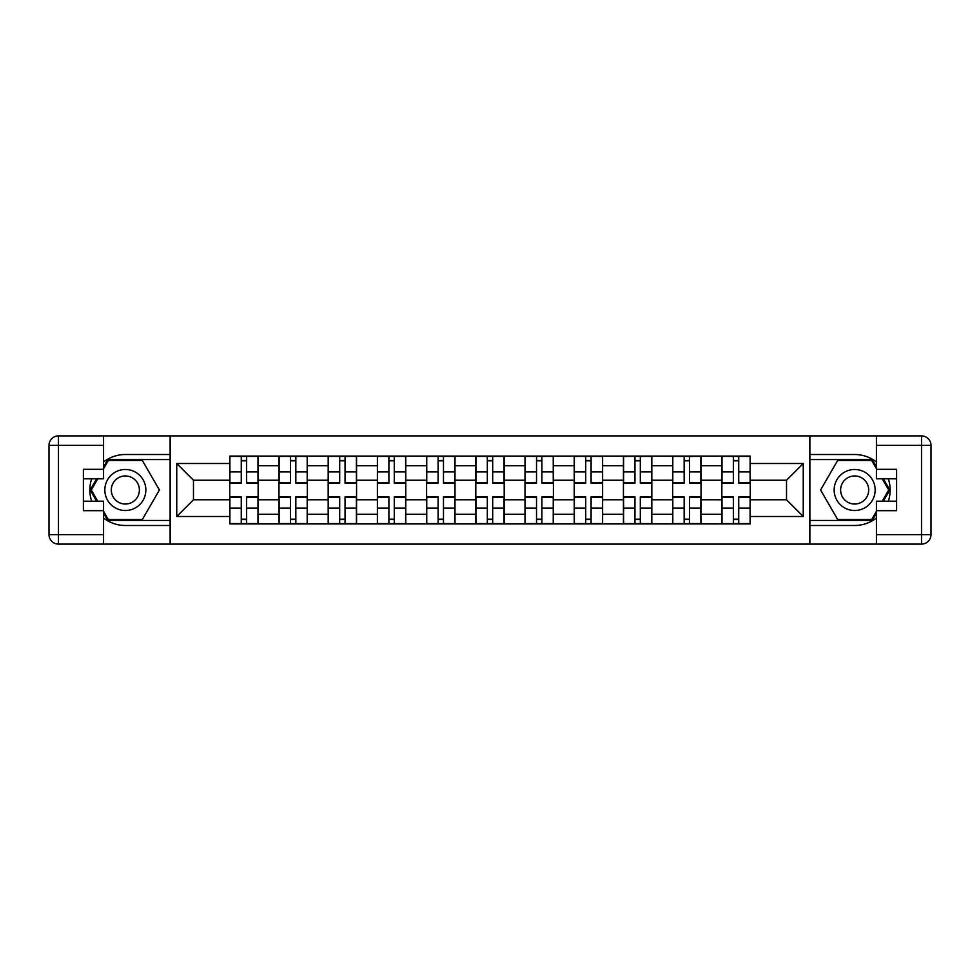 <?xml version="1.0" encoding="UTF-8"?>
<svg xmlns="http://www.w3.org/2000/svg" width="980" height="980" viewBox="0 0 980 980"><rect width="100%" height="100%" fill="white"/><g stroke="black" fill="none" stroke-linecap="round" stroke-linejoin="round"><path stroke-width="1.47" d="M103.574 518.028A35.488 35.488 0 0 0 125.342 525.488L170.128 525.488L170.128 544.096L809.872 544.096L809.872 525.488L854.658 525.488A35.488 35.488 0 0 0 876.426 518.028M876.426 461.972A35.488 35.488 0 0 0 854.658 454.512L809.872 454.512L809.872 435.904L170.128 435.904L170.128 454.512L125.342 454.512A35.488 35.488 0 0 0 103.574 461.972M278.969 523.908L278.969 465.708L258.144 465.708L258.144 523.908M258.144 465.708L258.144 456.092M278.969 465.708L278.969 456.092M307.353 456.092L307.353 523.908M328.178 523.908L328.178 456.092M356.561 456.092L356.561 523.908M377.386 523.908L377.386 456.092M405.769 456.092L405.769 523.908M426.594 523.908L426.594 456.092M454.99 456.092L454.99 523.908M475.802 523.908L475.802 456.092M504.198 456.092L504.198 523.908M525.01 523.908L525.01 456.092M553.406 456.092L553.406 523.908M574.231 523.908L574.231 456.092M602.614 456.092L602.614 523.908M623.439 523.908L623.439 456.092M651.823 456.092L651.823 523.908M672.648 523.908L672.648 456.092M701.031 456.092L701.031 523.908M721.856 523.908L721.856 456.092M721.856 499.776L701.031 499.776M672.648 499.776L651.823 499.776M623.439 499.776L602.614 499.776M574.231 499.776L553.406 499.776M525.01 499.776L504.198 499.776M475.802 499.776L454.99 499.776M426.594 499.776L405.769 499.776M377.386 499.776L356.561 499.776M328.178 499.776L307.353 499.776M278.969 499.776L258.144 499.776M721.856 480.225L701.031 480.225M672.648 480.225L651.823 480.225M623.439 480.225L602.614 480.225M574.231 480.225L553.406 480.225M525.01 480.225L504.198 480.225M475.802 480.225L454.99 480.225M426.594 480.225L405.769 480.225M377.386 480.225L356.561 480.225M328.178 480.225L307.353 480.225M278.969 480.225L258.144 480.225M193.477 499.776L229.749 499.776L229.749 480.225L193.477 480.225L193.477 499.776L176.755 516.497L176.755 463.503L229.749 463.503L229.749 480.225M750.251 480.225L750.251 499.776L786.524 499.776L786.524 480.225L750.251 480.225L750.251 456.092L229.749 456.092L229.749 463.503M750.251 463.503L803.245 463.503L803.245 516.497L750.251 516.497L750.251 499.776M229.749 499.776L229.749 523.908L750.251 523.908L750.251 516.497M229.749 516.497L176.755 516.497M809.554 544.096L809.554 435.904M170.446 544.096L170.446 435.904M246.629 519.18L241.264 519.18M241.264 460.821L246.629 460.821M295.838 519.18L290.472 519.18M290.472 460.821L295.838 460.821M345.046 519.18L339.693 519.18M339.693 460.821L345.046 460.821M394.266 519.18L388.901 519.18M388.901 460.821L394.266 460.821M443.475 519.18L438.109 519.18M438.109 460.821L443.475 460.821M492.683 519.18L487.317 519.18M487.317 460.821L492.683 460.821M541.891 519.18L536.526 519.18M536.526 460.821L541.891 460.821M591.099 519.18L585.734 519.18M585.734 460.821L591.099 460.821M640.308 519.18L634.954 519.18M634.954 460.821L640.308 460.821M689.528 519.18L684.163 519.18M684.163 460.821L689.528 460.821M738.736 519.18L733.371 519.18M733.371 460.821L738.736 460.821M176.755 463.503L193.477 480.225M786.524 499.776L803.245 516.497M786.524 480.225L803.245 463.503M246.629 483.214L246.629 456.411L257.985 456.411L257.985 483.214L246.629 483.214M241.264 460.502L246.629 460.502M246.629 456.411L229.908 456.411L229.908 483.214L241.264 483.214L241.264 456.411L236.695 456.411M241.264 496.787L241.264 523.59L229.908 523.59L229.908 496.787L241.264 496.787M246.629 519.498L241.264 519.498M241.264 523.59L257.985 523.59L257.985 496.787L246.629 496.787L246.629 523.59L251.199 523.59M295.838 483.214L295.838 456.411L307.193 456.411L307.193 483.214L295.838 483.214M290.472 460.502L295.838 460.502M295.838 456.411L279.116 456.411L279.116 483.214L290.472 483.214L290.472 456.411L285.903 456.411M345.046 483.214L345.046 456.411L356.401 456.411L356.401 483.214L345.046 483.214M339.693 460.502L345.046 460.502M345.046 456.411L328.337 456.411L328.337 483.214L339.693 483.214L339.693 456.411L335.111 456.411M91.667 478.804A35.488 35.488 0 0 0 91.667 501.197M170.128 435.904L103.574 435.904L103.574 478.804L83.386 478.804M170.128 544.096L58.469 544.096A9.469 9.469 0 0 1 49 534.639L49 445.361A9.469 9.469 0 0 1 58.469 435.904L103.574 435.904M170.128 525.488L170.128 454.512M83.386 501.197L103.574 501.197L103.574 544.096M103.574 469.334L83.386 469.334L83.386 510.666L103.574 510.666M170.128 459.559L107.763 459.559L103.574 466.823M103.574 513.177L107.763 520.441L170.128 520.441M96.653 478.804L90.185 490L96.653 501.197M888.333 501.197A35.488 35.488 0 0 0 888.333 478.804M809.872 544.096L876.426 544.096L876.426 501.197L896.614 501.197M809.872 435.904L921.531 435.904A9.469 9.469 0 0 1 931 445.361L931 534.639A9.469 9.469 0 0 1 921.531 544.096L876.426 544.096M809.872 454.512L809.872 525.488M896.614 478.804L876.426 478.804L876.426 435.904M876.426 510.666L896.614 510.666L896.614 469.334L876.426 469.334M809.872 520.441L872.237 520.441L876.426 513.177M876.426 466.823L872.237 459.559L809.872 459.559M883.348 501.197L889.816 490L883.348 478.804M104.836 490A20.506 20.506 0 0 0 125.342 510.507A20.506 20.506 0 0 0 145.849 490A20.506 20.506 0 0 0 125.342 469.494A20.506 20.506 0 0 0 104.836 490M111.304 490A14.039 14.039 0 0 0 125.342 504.038A14.039 14.039 0 0 0 139.381 490A14.039 14.039 0 0 0 125.342 475.962A14.039 14.039 0 0 0 111.304 490M103.574 468.71L108.315 460.502L142.37 460.502L159.397 490L142.37 519.498L108.315 519.498L103.574 511.291M97.743 501.197L91.287 490L97.743 478.804M834.152 490A20.506 20.506 0 0 0 854.658 510.507A20.506 20.506 0 0 0 875.164 490A20.506 20.506 0 0 0 854.658 469.494A20.506 20.506 0 0 0 834.152 490M840.62 490A14.039 14.039 0 0 0 854.658 504.038A14.039 14.039 0 0 0 868.697 490A14.039 14.039 0 0 0 854.658 475.962A14.039 14.039 0 0 0 840.62 490M876.426 511.291L871.686 519.498L837.63 519.498L820.603 490L837.63 460.502L871.686 460.502L876.426 468.71M882.257 478.804L888.713 490L882.257 501.197M290.472 496.787L290.472 523.59L279.116 523.59L279.116 496.787L290.472 496.787M295.838 519.498L290.472 519.498M290.472 523.59L307.193 523.59L307.193 496.787L295.838 496.787L295.838 523.59L300.419 523.59M339.693 496.787L339.693 523.59L328.337 523.59L328.337 496.787L339.693 496.787M345.046 519.498L339.693 519.498M339.693 523.59L356.401 523.59L356.401 496.787L345.046 496.787L345.046 523.59L349.627 523.59M394.266 483.214L394.266 456.411L405.622 456.411L405.622 483.214L394.266 483.214M388.901 460.502L394.266 460.502M394.266 456.411L377.545 456.411L377.545 483.214L388.901 483.214L388.901 456.411L384.319 456.411M443.475 483.214L443.475 456.411L454.83 456.411L454.83 483.214L443.475 483.214M438.109 460.502L443.475 460.502M443.475 456.411L426.753 456.411L426.753 483.214L438.109 483.214L438.109 456.411L433.54 456.411M492.683 483.214L492.683 456.411L504.038 456.411L504.038 483.214L492.683 483.214M487.317 460.502L492.683 460.502M492.683 456.411L475.962 456.411L475.962 483.214L487.317 483.214L487.317 456.411L482.748 456.411M388.901 496.787L388.901 523.59L377.545 523.59L377.545 496.787L388.901 496.787M394.266 519.498L388.901 519.498M388.901 523.59L405.622 523.59L405.622 496.787L394.266 496.787L394.266 523.59L398.836 523.59M438.109 496.787L438.109 523.59L426.753 523.59L426.753 496.787L438.109 496.787M443.475 519.498L438.109 519.498M438.109 523.59L454.83 523.59L454.83 496.787L443.475 496.787L443.475 523.59L448.044 523.59M487.317 496.787L487.317 523.59L475.962 523.59L475.962 496.787L487.317 496.787M492.683 519.498L487.317 519.498M487.317 523.59L504.038 523.59L504.038 496.787L492.683 496.787L492.683 523.59L497.252 523.59M541.891 483.214L541.891 456.411L553.247 456.411L553.247 483.214L541.891 483.214M536.526 460.502L541.891 460.502M541.891 456.411L525.17 456.411L525.17 483.214L536.526 483.214L536.526 456.411L531.956 456.411M536.526 496.787L536.526 523.59L525.17 523.59L525.17 496.787L536.526 496.787M541.891 519.498L536.526 519.498M536.526 523.59L553.247 523.59L553.247 496.787L541.891 496.787L541.891 523.59L546.46 523.59M591.099 483.214L591.099 456.411L602.455 456.411L602.455 483.214L591.099 483.214M585.734 460.502L591.099 460.502M591.099 456.411L574.378 456.411L574.378 483.214L585.734 483.214L585.734 456.411L581.165 456.411M585.734 496.787L585.734 523.59L574.378 523.59L574.378 496.787L585.734 496.787M591.099 519.498L585.734 519.498M585.734 523.59L602.455 523.59L602.455 496.787L591.099 496.787L591.099 523.59L595.681 523.59M640.308 483.214L640.308 456.411L651.663 456.411L651.663 483.214L640.308 483.214M634.954 460.502L640.308 460.502M640.308 456.411L623.599 456.411L623.599 483.214L634.954 483.214L634.954 456.411L630.373 456.411M634.954 496.787L634.954 523.59L623.599 523.59L623.599 496.787L634.954 496.787M640.308 519.498L634.954 519.498M634.954 523.59L651.663 523.59L651.663 496.787L640.308 496.787L640.308 523.59L644.889 523.59M689.528 483.214L689.528 456.411L700.884 456.411L700.884 483.214L689.528 483.214M684.163 460.502L689.528 460.502M689.528 456.411L672.807 456.411L672.807 483.214L684.163 483.214L684.163 456.411L679.581 456.411M684.163 496.787L684.163 523.59L672.807 523.59L672.807 496.787L684.163 496.787M689.528 519.498L684.163 519.498M684.163 523.59L700.884 523.59L700.884 496.787L689.528 496.787L689.528 523.59L694.097 523.59M738.736 483.214L738.736 456.411L750.092 456.411L750.092 483.214L738.736 483.214M733.371 460.502L738.736 460.502M738.736 456.411L722.015 456.411L722.015 483.214L733.371 483.214L733.371 456.411L728.802 456.411M733.371 496.787L733.371 523.59L722.015 523.59L722.015 496.787L733.371 496.787M738.736 519.498L733.371 519.498M733.371 523.59L750.092 523.59L750.092 496.787L738.736 496.787L738.736 523.59L743.306 523.59M672.648 465.708L651.823 465.708M623.439 465.708L602.614 465.708M574.231 465.708L553.406 465.708M525.01 465.708L504.198 465.708M475.802 465.708L454.99 465.708M426.594 465.708L405.769 465.708M377.386 465.708L356.561 465.708M328.178 465.708L307.353 465.708M721.856 465.708L701.031 465.708M672.648 514.292L651.823 514.292M623.439 514.292L602.614 514.292M574.231 514.292L553.406 514.292M525.01 514.292L504.198 514.292M475.802 514.292L454.99 514.292M426.594 514.292L405.769 514.292M377.386 514.292L356.561 514.292M328.178 514.292L307.353 514.292M278.969 514.292L258.144 514.292M721.856 514.292L701.031 514.292M246.629 482.552L257.985 482.552M246.629 471.895L257.985 471.895M229.908 482.552L241.264 482.552M229.908 471.895L241.264 471.895M241.264 497.448L229.908 497.448M241.264 508.106L229.908 508.106M257.985 497.448L246.629 497.448M257.985 508.106L246.629 508.106M295.838 482.552L307.193 482.552M295.838 471.895L307.193 471.895M279.116 482.552L290.472 482.552M279.116 471.895L290.472 471.895M345.046 482.552L356.401 482.552M345.046 471.895L356.401 471.895M328.337 482.552L339.693 482.552M328.337 471.895L339.693 471.895M103.574 445.361L58.469 445.361L58.469 534.639L103.574 534.639M49 445.361L58.469 445.361L58.469 435.904M58.469 544.096L58.469 534.639L49 534.639M876.426 534.639L921.531 534.639L921.531 445.361L876.426 445.361M931 534.639L921.531 534.639L921.531 544.096M921.531 435.904L921.531 445.361L931 445.361M290.472 497.448L279.116 497.448M290.472 508.106L279.116 508.106M307.193 497.448L295.838 497.448M307.193 508.106L295.838 508.106M339.693 497.448L328.337 497.448M339.693 508.106L328.337 508.106M356.401 497.448L345.046 497.448M356.401 508.106L345.046 508.106M394.266 482.552L405.622 482.552M394.266 471.895L405.622 471.895M377.545 482.552L388.901 482.552M377.545 471.895L388.901 471.895M443.475 482.552L454.83 482.552M443.475 471.895L454.83 471.895M426.753 482.552L438.109 482.552M426.753 471.895L438.109 471.895M492.683 482.552L504.038 482.552M492.683 471.895L504.038 471.895M475.962 482.552L487.317 482.552M475.962 471.895L487.317 471.895M388.901 497.448L377.545 497.448M388.901 508.106L377.545 508.106M405.622 497.448L394.266 497.448M405.622 508.106L394.266 508.106M438.109 497.448L426.753 497.448M438.109 508.106L426.753 508.106M454.83 497.448L443.475 497.448M454.83 508.106L443.475 508.106M487.317 497.448L475.962 497.448M487.317 508.106L475.962 508.106M504.038 497.448L492.683 497.448M504.038 508.106L492.683 508.106M541.891 482.552L553.247 482.552M541.891 471.895L553.247 471.895M525.17 482.552L536.526 482.552M525.17 471.895L536.526 471.895M536.526 497.448L525.17 497.448M536.526 508.106L525.17 508.106M553.247 497.448L541.891 497.448M553.247 508.106L541.891 508.106M591.099 482.552L602.455 482.552M591.099 471.895L602.455 471.895M574.378 482.552L585.734 482.552M574.378 471.895L585.734 471.895M585.734 497.448L574.378 497.448M585.734 508.106L574.378 508.106M602.455 497.448L591.099 497.448M602.455 508.106L591.099 508.106M640.308 482.552L651.663 482.552M640.308 471.895L651.663 471.895M623.599 482.552L634.954 482.552M623.599 471.895L634.954 471.895M634.954 497.448L623.599 497.448M634.954 508.106L623.599 508.106M651.663 497.448L640.308 497.448M651.663 508.106L640.308 508.106M689.528 482.552L700.884 482.552M689.528 471.895L700.884 471.895M672.807 482.552L684.163 482.552M672.807 471.895L684.163 471.895M684.163 497.448L672.807 497.448M684.163 508.106L672.807 508.106M700.884 497.448L689.528 497.448M700.884 508.106L689.528 508.106M738.736 482.552L750.092 482.552M738.736 471.895L750.092 471.895M722.015 482.552L733.371 482.552M722.015 471.895L733.371 471.895M733.371 497.448L722.015 497.448M733.371 508.106L722.015 508.106M750.092 497.448L738.736 497.448M750.092 508.106L738.736 508.106"/></g></svg>
